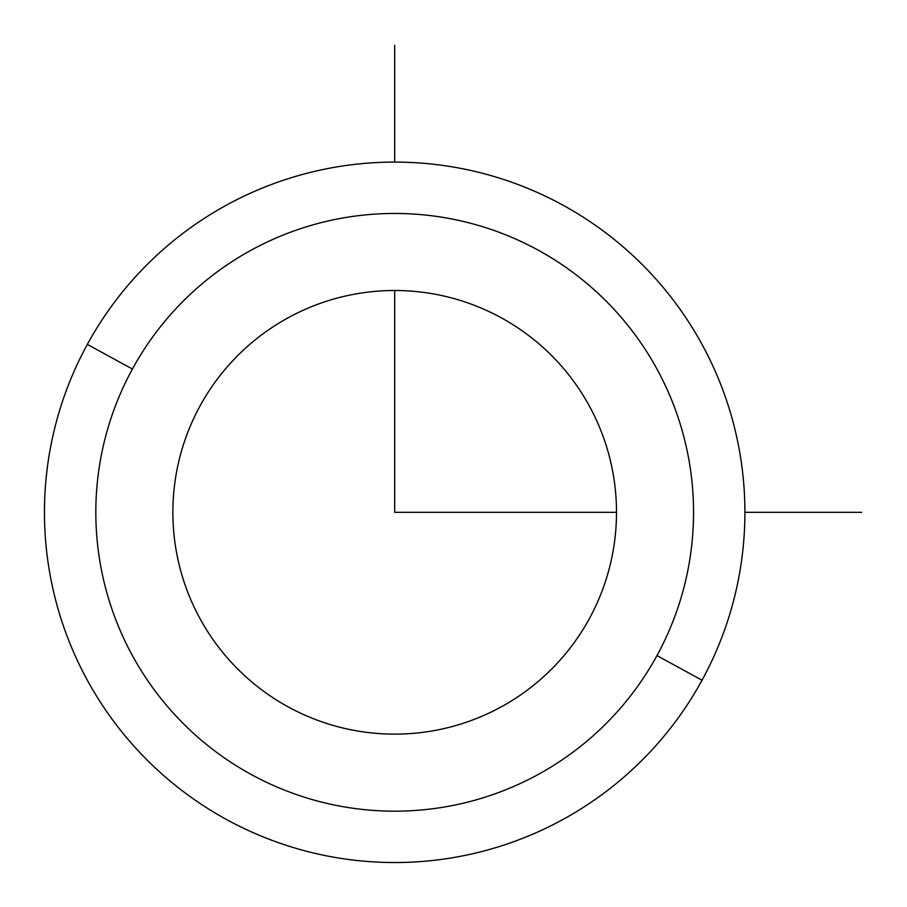 <?xml version="1.0" encoding="UTF-8"?>
<svg xmlns="http://www.w3.org/2000/svg" width="907" height="907" viewBox="0 0 907 907"><rect width="100%" height="100%" fill="white"/><g stroke="black" fill="none" stroke-linecap="round" stroke-linejoin="round"><path stroke-width="1.36" d="M702.041 680.227A350.227 350.227 0 0 0 562.589 204.971A350.227 350.227 0 0 0 87.333 344.411A350.227 350.227 0 0 0 226.784 819.667A350.227 350.227 0 0 0 702.041 680.227L656.963 655.602A298.857 298.857 0 0 0 537.964 250.049A298.857 298.857 0 0 0 132.411 369.036L87.333 344.411A350.227 350.227 0 0 1 562.589 204.971A350.227 350.227 0 0 1 702.041 680.227A350.227 350.227 0 0 1 226.784 819.667A350.227 350.227 0 0 1 87.333 344.411L132.411 369.036A298.857 298.857 0 0 0 251.409 774.589A298.857 298.857 0 0 0 656.963 655.602L702.041 680.227M200.028 405.973A221.807 221.807 0 0 1 501.027 317.665A221.807 221.807 0 0 1 589.346 618.665A221.807 221.807 0 0 1 288.347 706.972A221.807 221.807 0 0 1 200.028 405.973A221.807 221.807 0 0 0 288.347 706.972A221.807 221.807 0 0 0 589.346 618.665A221.807 221.807 0 0 0 501.027 317.665A221.807 221.807 0 0 0 200.028 405.973M656.963 655.602A298.857 298.857 0 0 1 251.409 774.589A298.857 298.857 0 0 1 132.411 369.036A298.857 298.857 0 0 1 537.964 250.049A298.857 298.857 0 0 1 656.963 655.602M394.681 290.512L394.681 512.319L616.499 512.319M744.908 512.319L861.65 512.319M394.681 162.092L394.681 45.35"/></g></svg>
